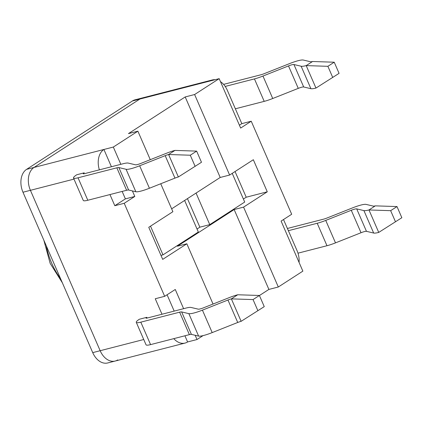 <?xml version="1.0" encoding="UTF-8"?>
<svg xmlns="http://www.w3.org/2000/svg" width="423" height="423" viewBox="0 0 423 423"><rect width="100%" height="100%" fill="white"/><g stroke="black" fill="none" stroke-linecap="round" stroke-linejoin="round"><path stroke-width="0.63" d="M132.436 100.965L26.591 169.353A17.724 12.267 75.6 0 0 22.979 192.232L30.414 190.318A17.724 12.267 -104.4 0 1 34.025 167.439L139.87 99.051L209.755 81.079A17.724 12.267 -104.4 0 1 212.314 79.952L134.995 99.833A17.724 12.267 75.6 0 0 132.436 100.965L139.87 99.051A17.724 12.267 -104.4 0 1 142.429 97.925A17.724 12.267 75.6 0 0 139.87 99.051L34.025 167.439A17.724 12.267 75.6 0 0 30.414 190.318L100.161 350.715A17.724 12.267 75.6 0 0 115.156 361.046A17.724 12.267 -104.4 0 1 100.161 350.715L92.727 352.629A17.724 12.267 75.6 0 0 107.722 362.955L115.156 361.046A17.724 12.267 -104.4 0 0 117.716 359.92M184.92 335.783L187.601 341.948A17.724 12.267 -104.4 0 1 185.041 343.074A17.724 12.267 -104.4 0 1 173.768 338.649M174.191 311.106L167.085 294.762M161.993 314.241L155.257 298.744L164.674 296.322L124.219 203.289L134.805 196.452L132.399 190.916M220.473 81.65A17.724 12.267 -104.4 0 1 227.315 90.279L241.819 123.643L251.236 121.221L291.685 214.255L281.105 221.092L302.863 271.138L278.308 287L243.574 207.122L234.157 209.544L177.422 246.202L186.839 243.78L162.707 259.373L148.759 227.294L172.891 211.701L160.74 183.751M259.431 295.534L268.891 289.422L278.308 287M203.072 335.613L197.018 339.526L195.167 335.275M187.601 341.948L197.018 339.526M109.954 194.559L114.807 205.71L124.219 203.289M259.405 295.476L264.253 306.627L241.131 321.327L231.37 298.871L237.721 294.768L259.405 295.476L253.054 299.579L231.37 298.871A7.091 1.153 -23.5 0 0 227.96 300.018L202.427 310.144A17.724 2.876 156.5 0 1 188.848 313.639L181.641 311.925A7.091 1.153 -23.5 0 0 179.616 312.179L140.817 322.157A14.181 2.3 156.5 0 1 136.28 322.342A14.181 2.3 156.5 0 1 139.368 319.233L146.802 317.324L147.125 318.064M283.516 219.532L297.057 250.68A17.724 12.267 -104.4 0 1 299.077 262.429M212.314 79.952A17.724 12.267 -104.4 0 1 215.101 79.704M239.407 125.203L241.819 123.643M99.368 169.845A17.724 12.267 -104.4 0 1 103.91 149.472L113.327 147.051L137.882 131.183L150.276 159.683M171.648 208.84L220.209 177.464L185.2 96.946L128.465 133.605L137.882 131.183M185.2 96.946L194.617 94.525L219.172 78.657L240.65 128.063L251.236 121.221M209.755 81.079L219.172 78.657M174.953 150.408L196.637 151.117L190.281 155.22L168.603 154.511L174.953 150.408A17.724 2.876 156.5 0 0 166.429 153.274L140.896 163.4A7.091 1.153 -23.5 0 1 135.466 164.801L128.259 163.088A17.724 2.876 156.5 0 0 123.199 163.717L84.394 173.694A3.543 0.576 -23.5 0 1 83.262 173.742A3.543 0.576 -23.5 0 1 84.262 172.822L76.817 174.736A14.181 2.3 156.5 0 0 73.512 177.983A14.181 2.3 156.5 0 0 78.044 177.797L87.81 200.253A14.181 2.3 156.5 0 1 83.273 200.439L73.507 177.983M114.807 205.71L125.388 198.873L122.152 191.423M111.418 166.747L103.91 149.472L26.591 169.353M146.802 317.324A3.543 0.576 -23.5 0 0 146.03 318.101A3.543 0.576 -23.5 0 0 147.167 318.054L185.967 308.076A17.724 2.876 156.5 0 1 191.027 307.447L198.234 309.155A7.091 1.153 -23.5 0 0 203.669 307.759L229.197 297.633A17.724 2.876 156.5 0 1 237.721 294.768M257.903 310.731L253.054 299.579M241.131 321.327A7.091 1.153 -23.5 0 0 237.726 322.469L212.193 332.6A17.724 2.876 156.5 0 1 198.614 336.095L191.402 334.382A7.091 1.153 -23.5 0 0 189.382 334.635L150.577 344.613A14.181 2.3 156.5 0 1 146.041 344.798L136.28 322.342M78.044 177.797L116.848 167.82A7.091 1.153 -23.5 0 1 118.874 167.571L126.08 169.279A17.724 2.876 156.5 0 0 139.659 165.784L165.192 155.659A7.091 1.153 -23.5 0 1 168.603 154.511L178.363 176.967L201.48 162.268L196.637 151.117M190.281 155.22L195.13 166.371M178.363 176.967A7.091 1.153 -23.5 0 0 174.958 178.115L149.425 188.24A17.724 2.876 156.5 0 1 135.846 191.735L128.634 190.022A7.091 1.153 -23.5 0 0 126.609 190.276L87.81 200.253M297.988 253.181L326.979 245.726A17.724 2.876 -23.5 0 0 335.502 242.865L361.031 232.735A7.091 1.153 156.5 0 1 366.466 231.339L373.673 233.047A17.724 2.876 -23.5 0 0 378.733 232.417L368.967 209.961L375.317 205.858L397.001 206.567L390.651 210.675L368.967 209.961A17.724 2.876 -23.5 0 1 363.907 210.591L356.7 208.883A7.091 1.153 156.5 0 0 351.27 210.279L325.736 220.409A17.724 2.876 -23.5 0 1 317.213 223.27L288.364 230.688M378.733 232.417L401.85 217.718L397.001 206.567M395.5 221.821L390.651 210.675M375.317 205.858A7.091 1.153 156.5 0 1 373.298 206.112L366.085 204.399A17.724 2.876 -23.5 0 0 352.507 207.894L326.974 218.025A7.091 1.153 156.5 0 1 323.563 219.167L287.397 228.468M235.362 108.79L264.211 101.367A17.724 2.876 -23.5 0 0 272.729 98.506L298.263 88.375A7.091 1.153 156.5 0 1 303.693 86.979L310.905 88.687A17.724 2.876 -23.5 0 0 315.965 88.063L339.082 73.359L334.233 62.213L327.883 66.316L306.199 65.607L312.549 61.504L334.233 62.213M327.883 66.316L332.732 77.462M225.195 86.435L254.445 78.916A17.724 2.876 -23.5 0 0 262.969 76.05L288.502 65.919A7.091 1.153 156.5 0 1 293.932 64.523L301.139 66.231A17.724 2.876 -23.5 0 0 306.199 65.607L315.965 88.063M312.549 61.504A7.091 1.153 156.5 0 1 310.524 61.753L303.317 60.045A17.724 2.876 -23.5 0 0 289.739 63.535L264.206 73.665A7.091 1.153 156.5 0 1 260.795 74.808L223.587 84.378M196.05 193.073L209.771 224.629L244.7 202.057L232.227 173.367M243.394 199.048L246.218 197.224L235.051 171.537M150.514 226.162L162.987 254.858L160.967 255.376M209.771 224.629L199.857 227.177L187.447 198.636M162.987 254.858L198.339 232.016L184.624 200.46M197.033 229.002L199.857 227.177M220.209 177.464L229.626 175.043L253.335 159.725L267.283 191.804L243.574 207.122M267.283 191.804L246.218 197.224M229.626 175.043L194.617 94.525M120.835 164.325L113.327 147.051M183.608 308.684L175.259 289.48L164.674 296.322M186.839 243.78L213.044 304.042M268.891 289.422L234.157 209.544M125.388 198.873L134.805 196.452M73.999 179.109L30.414 190.318L100.161 350.715L143.741 339.51M22.979 192.232L92.727 352.629M237.726 322.469L227.96 300.018M212.193 332.6L202.427 310.144M198.614 336.095L188.848 313.639M191.402 334.382L181.641 311.925M189.382 334.635L179.616 312.179M150.577 344.613L140.817 322.157M165.192 155.659L174.958 178.115M139.659 165.784L149.425 188.24M126.08 169.279L135.846 191.735M118.874 167.571L128.634 190.022M116.848 167.82L126.609 190.276M326.979 245.726L317.213 223.27M335.502 242.865L325.736 220.409M361.031 232.735L351.27 210.279M366.466 231.339L356.7 208.883M373.673 233.047L363.907 210.591M254.445 78.916L264.211 101.367M262.969 76.05L272.729 98.506M288.502 65.919L298.263 88.375M293.932 64.523L303.693 86.979M301.139 66.231L310.905 88.687M60.568 278.678A60.373 41.787 -104.4 0 1 51.749 263.318A60.373 41.787 -104.4 0 1 46.271 245.8M185.041 343.074L115.156 361.046M62.371 282.823L50.152 263.36L43.833 240.185"/></g></svg>
